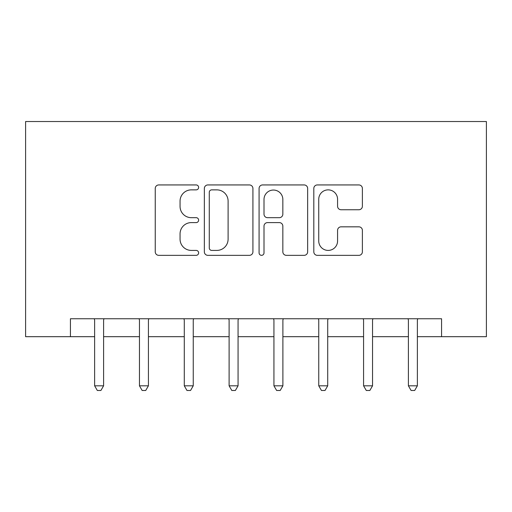 <?xml version="1.0" encoding="UTF-8"?>
<svg xmlns="http://www.w3.org/2000/svg" width="512" height="512" viewBox="0 0 512 512"><rect width="100%" height="100%" fill="white"/><g stroke="black" fill="none" stroke-linecap="round" stroke-linejoin="round"><path stroke-width="0.77" d="M198.624 187.405A2.464 2.464 0 0 0 196.16 184.941L158.765 184.941A3.52 3.52 0 0 0 155.245 188.461L155.245 251.821A3.52 3.52 0 0 0 158.765 255.341L196.16 255.341A2.464 2.464 0 0 0 198.624 252.877A2.464 2.464 0 0 0 196.16 250.413L191.322 250.413A11.264 11.264 0 0 1 180.058 239.149L180.058 233.869A11.264 11.264 0 0 1 191.322 222.605L196.16 222.605A2.464 2.464 0 0 0 198.624 220.141A2.464 2.464 0 0 0 196.16 217.677L191.322 217.677A11.264 11.264 0 0 1 180.058 206.413L180.058 201.133A11.264 11.264 0 0 1 191.322 189.869L196.16 189.869A2.464 2.464 0 0 0 198.624 187.405M358.867 209.754A3.52 3.52 0 0 0 362.387 206.234L362.387 188.461A3.52 3.52 0 0 0 358.867 184.941L317.331 184.941A3.52 3.52 0 0 0 313.811 188.461L313.811 251.821A3.52 3.52 0 0 0 317.331 255.341L358.867 255.341A3.52 3.52 0 0 0 362.387 251.821L362.387 230.349A3.52 3.52 0 0 0 358.867 226.829L341.094 226.829A3.52 3.52 0 0 0 337.574 230.349L337.574 240.998A9.414 9.414 0 0 1 328.16 250.413A9.414 9.414 0 0 1 318.739 240.998L318.739 199.283A9.414 9.414 0 0 1 328.16 189.869A9.414 9.414 0 0 1 337.574 199.283L337.574 206.234A3.52 3.52 0 0 0 341.094 209.754L358.867 209.754M70.426 336.685L70.426 318.752L441.574 318.752L441.574 336.685L486.4 336.685L486.4 121.523L25.6 121.523L25.6 336.685L94.63 336.685M252.922 188.461A3.52 3.52 0 0 0 249.402 184.941L207.866 184.941A3.52 3.52 0 0 0 204.346 188.461L204.346 251.821A3.52 3.52 0 0 0 207.866 255.341L249.402 255.341A3.52 3.52 0 0 0 252.922 251.821L252.922 188.461M262.598 184.941L304.134 184.941A3.52 3.52 0 0 1 307.654 188.461L307.654 251.821A3.52 3.52 0 0 1 304.134 255.341L286.362 255.341A3.52 3.52 0 0 1 282.842 251.821L282.842 226.125A3.52 3.52 0 0 0 279.322 222.605L267.526 222.605A3.52 3.52 0 0 0 264.006 226.125L264.006 252.877A2.464 2.464 0 0 1 261.542 255.341A2.464 2.464 0 0 1 259.078 252.877L259.078 188.461A3.52 3.52 0 0 1 262.598 184.941M103.597 336.685L139.456 336.685M148.422 336.685L184.282 336.685M193.248 336.685L229.107 336.685M238.067 336.685L273.933 336.685M282.893 336.685L318.752 336.685M327.718 336.685L363.578 336.685M372.544 336.685L408.403 336.685M417.37 336.685L441.574 336.685M211.738 189.869A2.464 2.464 0 0 0 209.274 192.333L209.274 247.949A2.464 2.464 0 0 0 211.738 250.413L216.838 250.413A11.264 11.264 0 0 0 228.102 239.149L228.102 201.133A11.264 11.264 0 0 0 216.838 189.869L211.738 189.869M282.842 199.462A9.414 9.414 0 0 0 273.421 190.048A9.414 9.414 0 0 0 264.006 199.462L264.006 214.157A3.52 3.52 0 0 0 267.526 217.677L279.322 217.677A3.52 3.52 0 0 0 282.842 214.157L282.842 199.462M104.038 318.752L103.853 319.206A3.584 3.584 0 0 0 103.597 320.55L103.597 385.811L94.63 385.811L94.63 320.55A3.584 3.584 0 0 0 94.368 319.206L94.189 318.752M103.597 385.811L100.909 390.477L97.318 390.477L94.63 385.811M148.864 318.752L148.678 319.206A3.584 3.584 0 0 0 148.422 320.55L148.422 385.811L139.456 385.811L139.456 320.55A3.584 3.584 0 0 0 139.194 319.206L139.014 318.752M148.422 385.811L145.728 390.477L142.144 390.477L139.456 385.811M193.69 318.752L193.504 319.206A3.584 3.584 0 0 0 193.248 320.55L193.248 385.811L184.282 385.811L184.282 320.55A3.584 3.584 0 0 0 184.019 319.206L183.84 318.752M193.248 385.811L190.554 390.477L186.97 390.477L184.282 385.811M238.515 318.752L238.33 319.206A3.584 3.584 0 0 0 238.067 320.55L238.067 385.811L229.107 385.811L229.107 320.55A3.584 3.584 0 0 0 228.845 319.206L228.666 318.752M238.067 385.811L235.379 390.477L231.795 390.477L229.107 385.811M283.334 318.752L283.155 319.206A3.584 3.584 0 0 0 282.893 320.55L282.893 385.811L273.933 385.811L273.933 320.55A3.584 3.584 0 0 0 273.67 319.206L273.485 318.752M282.893 385.811L280.205 390.477L276.621 390.477L273.933 385.811M328.16 318.752L327.981 319.206A3.584 3.584 0 0 0 327.718 320.55L327.718 385.811L318.752 385.811L318.752 320.55A3.584 3.584 0 0 0 318.496 319.206L318.31 318.752M327.718 385.811L325.03 390.477L321.446 390.477L318.752 385.811M372.986 318.752L372.806 319.206A3.584 3.584 0 0 0 372.544 320.55L372.544 385.811L363.578 385.811L363.578 320.55A3.584 3.584 0 0 0 363.322 319.206L363.136 318.752M372.544 385.811L369.856 390.477L366.272 390.477L363.578 385.811M417.811 318.752L417.632 319.206A3.584 3.584 0 0 0 417.37 320.55L417.37 385.811L408.403 385.811L408.403 320.55A3.584 3.584 0 0 0 408.147 319.206L407.962 318.752M417.37 385.811L414.682 390.477L411.091 390.477L408.403 385.811"/></g></svg>

